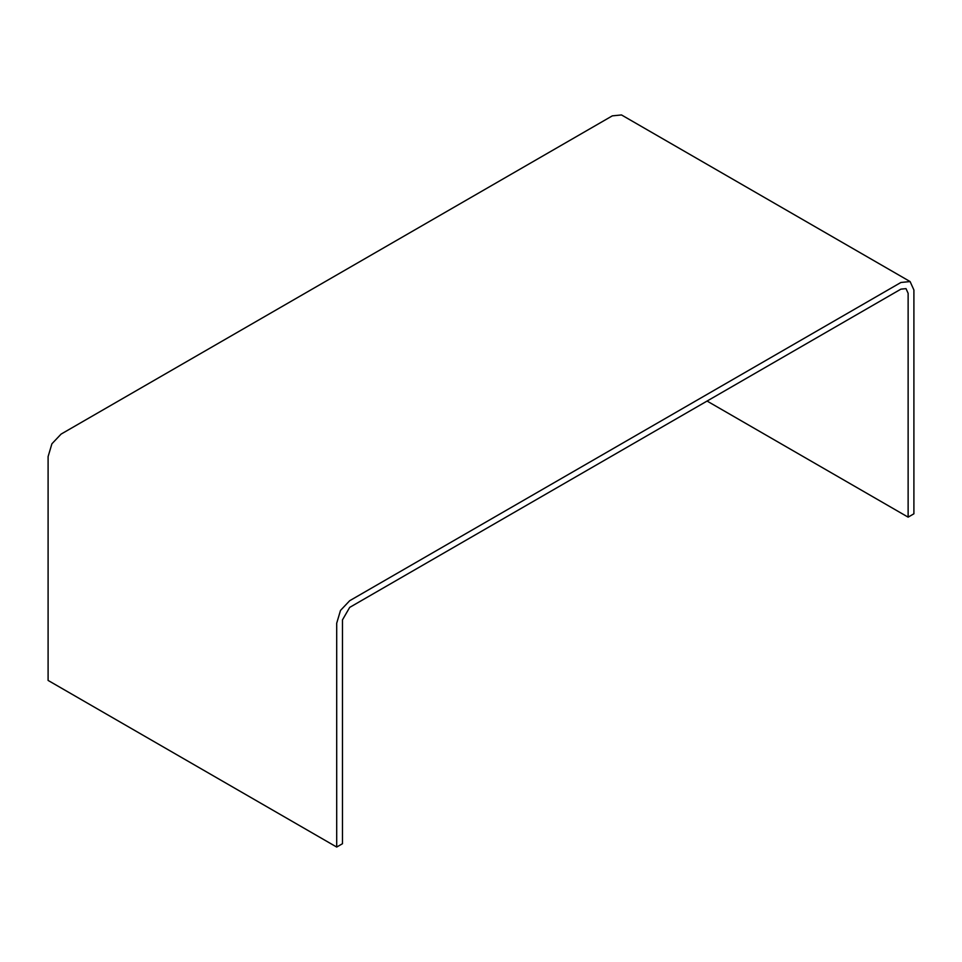 <?xml version="1.0" encoding="UTF-8"?>
<svg xmlns="http://www.w3.org/2000/svg" width="962" height="962" viewBox="0 0 962 962"><rect width="100%" height="100%" fill="white"/><g stroke="black" fill="none" stroke-linecap="round" stroke-linejoin="round"><path stroke-width="1.44" d="M910.1 281.565L621.5 114.947L612.313 115.861L61.087 434.102L51.9 443.795L48.1 456.601L48.1 680.435L336.7 847.053L342.472 843.722L342.472 619.889L349.687 607.395L900.913 289.141L906.012 288.636L908.128 293.314L908.128 517.147L913.9 513.804L913.9 289.983L910.1 281.565L900.913 282.479L349.687 600.721L340.5 610.425L336.7 623.22L336.7 847.053M707.07 401.058L908.128 517.147"/></g></svg>
